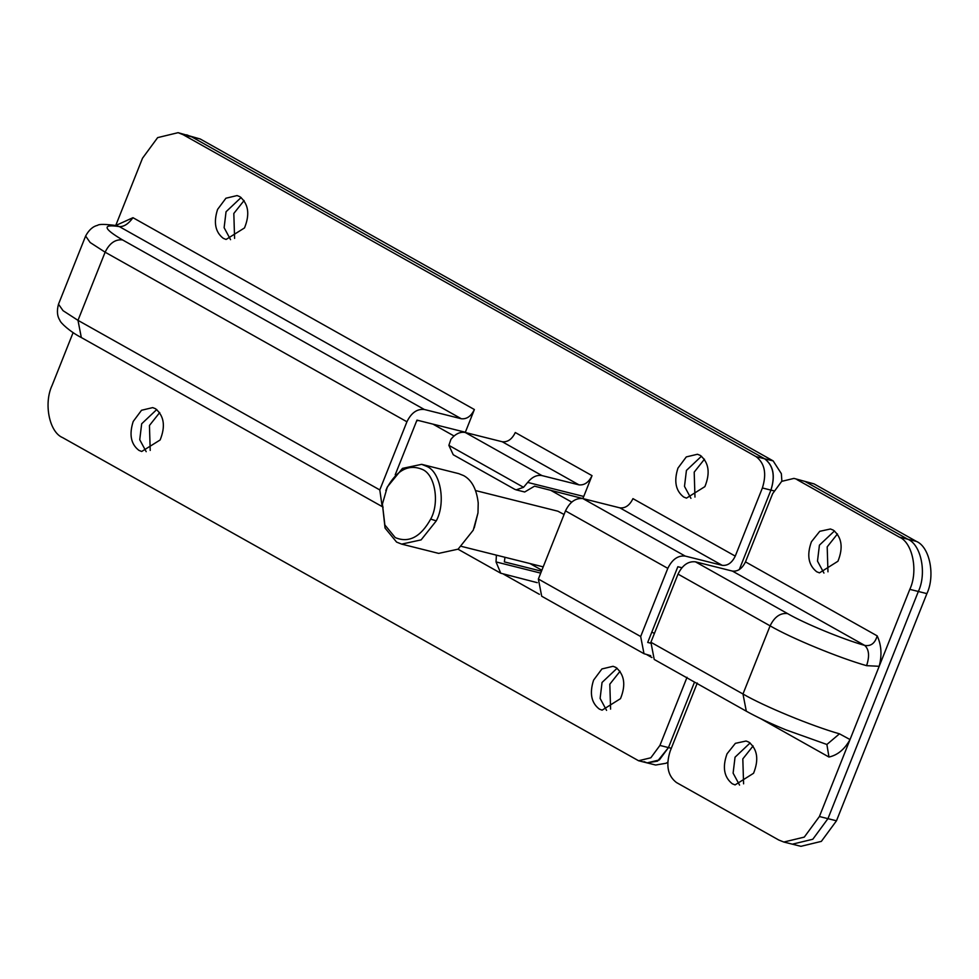 <?xml version="1.0" encoding="UTF-8"?>
<svg xmlns="http://www.w3.org/2000/svg" width="979" height="979" viewBox="0 0 979 979"><rect width="100%" height="100%" fill="white"/><g stroke="black" fill="none" stroke-linecap="round" stroke-linejoin="round"><path stroke-width="1.47" d="M418.535 420.529L416.699 420.799M382.41 504.063L385.053 528.073L396.593 542.097L401.659 544.116L438.653 553.392L458.123 549.158L473.261 530.153L477.985 512.886L478.217 502.998C476.638 489.231 471.805 480.102 463.716 475.635L458.649 473.616L421.655 464.34L402.479 468.378L387.341 486.93L382.41 504.063L384.869 524.977L395.247 537.593C408.83 543.247 420.652 537.079 430.699 519.078C439.718 503.022 435.239 474.595 422.377 469.443C408.794 463.777 396.972 469.957 386.925 487.946L385.799 490.577M474.228 527.877L477.985 512.886M401.659 544.116L421.117 539.882L436.267 520.889C445.959 502.986 440.819 472.013 426.722 466.371L421.655 464.34M430.699 519.078L436.267 520.889M564.063 514.477L557.883 511.197L475.61 490.577M750.122 742.951L735.045 757.195L733.112 773.141L739.561 785.109M748.862 742.131L746.071 741.017L735.376 743.342L727.042 753.793C722.245 767.157 723.995 777.155 732.292 783.787L735.082 784.901L753.561 773.263C759.019 759.631 757.452 749.253 748.862 742.131M834.5 530.924L819.423 545.156L817.489 561.114L823.939 573.07M833.239 530.104L830.449 528.99L819.753 531.316L811.42 541.766C806.623 555.13 808.373 565.116 816.67 571.748L819.46 572.862L837.951 561.236C843.396 547.604 841.83 537.226 833.239 530.104M787.508 613.552C804.138 623.293 842.662 639.189 864.702 645.406C869.095 649.456 869.719 656.211 866.586 665.671C839.04 657.9 790.885 638.027 770.106 625.85L678.031 574.11C682.387 565.164 688.188 561.065 695.433 561.824L787.508 613.552C780.263 612.793 774.462 616.892 770.106 625.85L742.975 694.001L746.304 711.195L654.229 659.454L650.9 642.261L742.975 694.001C763.767 706.177 811.921 726.051 839.468 733.822L826.888 744.481L828.968 757.036L760.585 718.61M839.468 733.822L850.029 739.561C844.62 749.327 837.608 755.139 828.968 757.036M793.957 478.401L814.075 483.895L793.957 478.401L781.683 481.362L772.615 493.71L745.484 561.873C742.217 568.579 737.872 571.663 732.427 571.087L864.702 645.406C870.857 646.483 875.018 643.301 877.184 635.873C881.43 644.99 882.103 655.135 879.191 666.295L866.586 665.671M853.553 754.295L918.351 591.475C926.954 573.388 921.166 544.667 907.839 539.245C921.166 544.667 926.954 573.388 918.351 591.475L827.94 818.664L812.815 839.248L792.366 844.179L812.815 839.248L827.94 818.664L853.553 754.295M916.381 541.387C929.707 546.796 935.483 575.53 926.893 593.617L909.809 589.346C918.412 571.246 912.636 542.525 899.309 537.104L907.839 539.245L805.533 481.754L907.839 539.245L916.381 541.387L814.075 483.895M697.268 683.036L670.15 751.187C665.671 765.431 667.776 775.882 676.452 782.527L778.758 840.006L783.836 842.038L804.285 837.106L819.411 816.523L836.482 820.794L926.893 593.617M909.809 589.346L819.411 816.523M732.427 571.087L695.433 561.824M678.031 574.11L650.9 642.261M796.992 479.624L899.309 537.104M593.58 680.148C589.382 693.242 591.292 702.885 599.295 709.053L602.085 710.167L620.502 698.651C626.034 684.994 624.492 674.58 615.864 667.409L613.074 666.295L601.914 668.951L593.58 680.148M606.564 710.375L600.115 698.406L602.048 682.461L617.125 668.216M133.205 421.459C129.008 434.566 130.905 444.197 138.92 450.364L141.698 451.478L160.128 439.975C165.659 426.306 164.117 415.891 155.49 408.72L152.7 407.607L141.527 410.262L133.205 421.459M146.189 451.686L139.74 439.73L141.674 423.785L156.75 409.54M217.583 209.42C213.385 222.527 215.294 232.17 223.298 238.338L226.088 239.451L244.505 227.936C250.037 214.279 248.495 203.865 239.867 196.681L237.077 195.567L225.916 198.223L217.583 209.42M230.567 239.659L224.118 227.691L226.051 211.745L241.128 197.501M677.957 468.109C673.76 481.215 675.669 490.846 683.672 497.014L686.463 498.127L704.892 486.624C710.411 472.955 708.869 462.541 700.242 455.37L697.452 454.256L686.291 456.912L677.957 468.109M690.941 498.335L684.492 486.379L686.426 470.434L701.502 456.19M504.956 557.284L504.369 561.897L541.485 571.198M540.714 573.131L496.023 561.922L496.414 555.142M592.026 475.647L515.297 432.522C512.029 439.241 507.685 442.312 502.239 441.749L465.245 432.473C460.167 431.568 455.394 433.844 450.927 439.302L448.871 445.347L453.253 454.758L514.636 489.255L516.153 489.855L523.545 487.309L527.657 482.414C532.123 476.957 536.896 474.68 541.974 475.586L578.968 484.862C584.414 485.425 588.758 482.353 592.026 475.647L583.741 496.463L527.657 482.414M583.79 498.8L534.51 486.171L524.695 491.996L516.153 489.855M582.884 498.299L583.741 496.463M685.202 556.072L722.196 565.336C727.642 565.911 731.986 562.839 735.253 556.121L632.948 498.641C629.681 505.348 625.336 508.419 619.891 507.856L582.897 498.58L685.202 556.072C677.957 555.313 672.157 559.413 667.8 568.358L565.495 510.879C569.851 501.921 575.652 497.821 582.897 498.58M538.364 579.03L640.67 636.521L643.998 653.703L541.693 596.223L538.364 579.03L565.495 510.879M406.921 421.778L105.12 252.19C109.477 243.245 115.277 239.145 122.522 239.904L424.323 409.479C417.078 408.72 411.278 412.82 406.921 421.778L379.791 489.928L382.165 506.498M424.323 409.479L461.317 418.755C466.763 419.318 471.107 416.246 474.374 409.528L465.343 432.253L416.956 420.126L395.21 474.791M537.275 582.676L500.771 573.229L496.023 561.922M781.878 481.227L781.352 473.652L773.153 460.901L200.242 138.994L191.7 136.852L764.611 458.772L191.7 136.852L186.634 134.821L191.7 136.852L183.159 134.71L178.092 132.679L157.643 137.623L142.518 158.206L115.755 225.464L119.328 226.59C102.012 223.983 103.076 228.413 122.522 239.904M115.767 225.5L132.96 217.693C128.53 223.861 123.99 226.822 119.328 226.59L461.317 418.755M643.998 653.703L650.717 655.685M739.28 569.619L770.914 490.112L739.28 569.619M466.126 432.694L465.343 432.253M73.119 332.603L52.107 385.383C43.517 403.47 49.293 432.204 62.619 437.613L638.577 760.744L650.839 757.783L659.919 745.435L687.038 677.284M735.253 556.121L762.384 487.97C766.851 473.714 764.758 463.275 756.069 456.63L764.611 458.772C773.288 465.417 775.392 475.855 770.914 490.112C775.503 475.794 773.398 465.355 764.611 458.772L773.153 460.901M671.3 748.286L668.461 747.577L659.381 759.924L647.119 762.886L657.57 761.111L668.461 747.577L694.515 682.094L668.461 747.577L659.919 745.435M650.57 643.154L647.706 642.444L677.835 566.719L681.849 567.722M183.159 134.71L756.069 456.63M640.67 636.521L667.8 568.358M753.084 745.961L742.816 758.896L743.587 783.836M837.461 533.934L827.194 546.869L827.965 571.809M783.836 842.038L800.908 846.321L821.357 841.377L836.482 820.794M704.464 459.2L694.197 472.135L694.968 497.075M244.089 200.524L233.822 213.459L234.593 238.399M620.086 671.239L609.819 684.174L610.59 709.114M159.712 412.551L149.444 425.486L150.215 450.426M644.072 761.674L647.119 762.886L638.577 760.744M647.119 762.886L655.649 765.027L666.112 763.253L667.727 762.2M200.242 138.994L178.092 132.679M386.925 487.946L387.341 486.93M745.484 561.873L877.184 635.873M383.119 507.122L81.318 337.535L77.99 320.353L105.12 252.19L90.178 242.535L85.614 236.049L58.495 304.2L63.06 310.686L77.99 320.353L379.791 489.928M722.196 565.336L619.891 507.856M651.953 657.57L646.911 654.731M773.912 490.858L762.384 487.97M132.96 217.693L474.374 409.528M539.417 594.339L503.683 574.257M465.245 432.473L541.974 475.586M523.545 487.309L448.871 445.347M495.411 554.897L496.414 555.46M578.968 484.862L502.239 441.749M529.982 563.549L541.864 570.231M651.843 632.03L654.4 633.474M571.687 502.092L550.504 490.185M454.036 435.985L432.963 424.14M543.21 566.865L461.623 546.429M746.304 711.195C756.743 717.044 769.849 723.224 785.623 729.747L826.888 744.481M116.305 225.562C105.181 224.105 98.952 224.032 97.594 225.341C92.87 226.418 88.881 229.992 85.614 236.049M81.318 337.535C70.207 331.893 60.184 322.642 59.89 320.304C57.161 316.205 56.696 310.832 58.495 304.2M458.037 549.219L500.771 573.229"/></g></svg>
